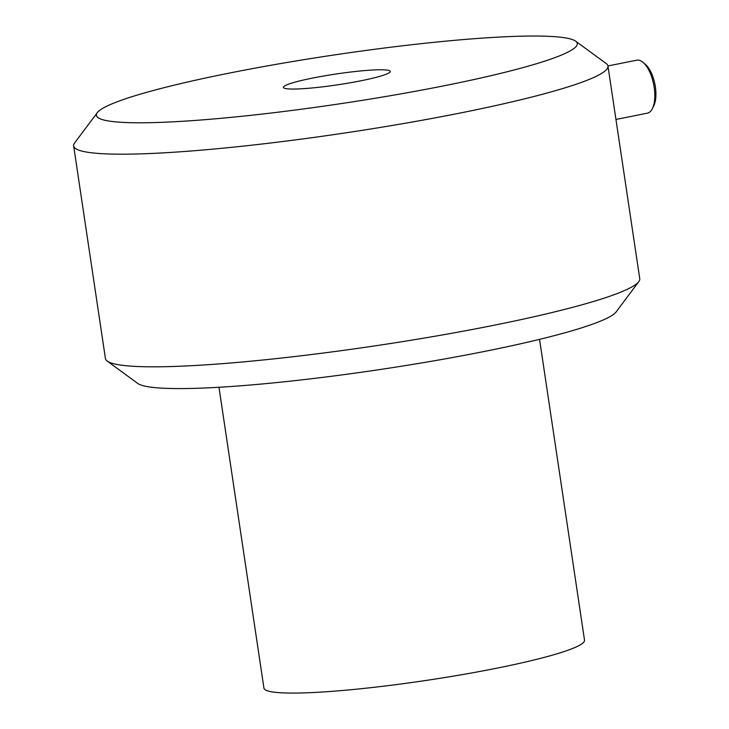<?xml version="1.0" encoding="UTF-8"?>
<svg xmlns="http://www.w3.org/2000/svg" width="729" height="729" viewBox="0 0 729 729"><rect width="100%" height="100%" fill="white"/><g stroke="black" fill="none" stroke-linecap="round" stroke-linejoin="round"><path stroke-width="1.09" d="M218.973 387.272L263.934 688.112A162.075 16.375 -8.5 0 0 426.647 680.357A162.075 16.375 -8.5 0 0 584.521 640.199L539.56 339.359M652.346 108.676L653.703 105.997A24.312 10.643 -101.3 0 0 655.353 86.797A24.312 10.643 -101.3 0 0 645.356 64.352L643.069 62.402A27.009 11.819 78.7 0 1 654.177 87.334A27.009 11.819 78.7 0 1 652.346 108.676A27.009 11.819 78.7 0 1 647.37 113.159L615.95 119.456M607.95 65.956L636.754 60.179A27.009 11.819 78.7 0 1 643.069 62.402M289.213 88.956A54.028 5.458 171.5 0 1 283.408 87.398A54.028 5.458 171.5 0 1 336.033 74.012A54.028 5.458 171.5 0 1 390.27 71.424A54.028 5.458 171.5 0 1 349.692 82.869A54.028 5.458 171.5 0 1 289.213 88.956M97.267 112.694L74.622 142.966A270.131 27.301 -8.5 0 0 73.647 145.918A270.131 27.301 -8.5 0 0 102.671 153.719A270.131 27.301 -8.5 0 0 405.069 123.274A270.131 27.301 -8.5 0 0 607.968 66.066A270.131 27.301 -8.5 0 0 606.182 63.523L575.673 41.198A243.112 24.567 171.5 0 1 340.47 103.709A243.112 24.567 171.5 0 1 97.267 112.694A243.112 24.567 171.5 0 1 290.953 61.81A243.112 24.567 171.5 0 1 551.17 36.45A243.112 24.567 171.5 0 1 575.673 41.198M607.968 66.066L639.752 278.697A270.131 27.301 171.5 0 1 638.777 281.649A270.131 27.301 171.5 0 1 423.576 338.174A270.131 27.301 171.5 0 1 134.446 366.359A270.131 27.301 171.5 0 1 107.218 361.092A270.131 27.301 171.5 0 1 105.432 358.55L73.647 145.918M107.218 361.092L137.726 383.418A243.112 24.567 -8.5 0 0 380.192 369.503A243.112 24.567 -8.5 0 0 616.133 311.921L638.777 281.649"/></g></svg>
